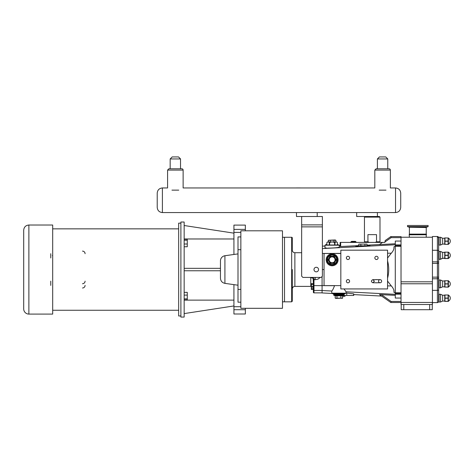 <?xml version="1.0" encoding="UTF-8"?>
<svg xmlns="http://www.w3.org/2000/svg" width="474" height="474" viewBox="0 0 474 474"><rect width="100%" height="100%" fill="white"/><g stroke="black" fill="none" stroke-linecap="round" stroke-linejoin="round"><path stroke-width="0.71" d="M378.548 281.212A1.552 1.552 0 0 1 380.877 279.867A1.552 1.552 0 0 1 380.877 282.557A1.552 1.552 0 0 1 378.548 281.212M300.421 187.929L296.481 187.929M369.193 242.404L367.931 241.787L367.931 234.636L376.522 234.636L376.522 241.787L375.254 242.404M367.931 241.787L364.453 241.787L364.453 217.122L379.994 217.122L379.994 241.787L376.522 241.787M379.372 216.499L379.994 217.122L379.372 216.499L377.405 216.499L377.405 212.565L317.207 212.565L317.207 216.499L296.481 216.499L296.481 212.565L162.398 212.565L162.398 187.953C159.252 188.261 157.528 189.991 157.22 193.137L157.22 207.381C157.528 210.533 159.252 212.257 162.398 212.565C159.252 212.257 157.528 210.533 157.22 207.381M432.424 290.355L437.401 290.355A1.244 0.782 0 0 0 438.646 289.573L438.646 277.142L437.401 277.142L437.401 302.608A1.244 1.244 0 0 0 438.646 301.363L438.646 237.747A1.244 1.244 0 0 0 437.401 236.502L437.401 277.142L432.424 277.142L432.424 304.527L432.27 302.453L401.188 302.453L401.028 304.527L401.028 236.603L390.807 236.603L385.196 240.537L384.864 242.404L340.154 242.404L340.154 246.545L340.154 242.404M432.424 237.225L401.028 237.225M432.27 304.527L429.681 304.527L429.681 309.706L432.27 309.706L432.27 304.527M403.777 304.527L401.188 304.527L401.188 309.706L403.777 309.706L403.777 304.527L429.681 304.527M403.777 309.706L429.681 309.706M426.233 234.79L426.233 237.225L409.4 237.225L409.192 234.749L426.44 234.749L409.4 234.79M432.424 277.142L432.424 263.348L438.646 263.348M438.646 262.566A1.244 0.723 0 0 0 437.401 261.838L432.424 261.838L432.424 263.348M432.424 261.838L432.424 236.502L437.401 236.502A1.244 1.244 0 0 1 438.646 237.741A1.244 1.244 0 0 0 437.401 236.502L432.424 236.502M448.108 258.567L444.95 258.567M448.108 238.001L444.95 237.924L448.108 238.001L448.108 241.082L444.95 241.082L444.95 238.001M444.95 244.317L448.108 244.4L444.95 244.317L444.95 241.236L448.108 241.236L448.108 244.317M448.108 301.31L444.95 301.31L444.95 298.229L448.108 298.229L448.108 301.387L444.95 301.387L448.108 301.387M448.108 298.069L444.95 298.069L444.95 294.988L448.108 294.988L448.108 298.229M448.108 294.988L444.95 294.988M448.108 287.06L444.95 287.06L444.95 283.979L448.108 283.979L448.108 287.137L444.95 287.06M448.108 283.819L444.95 283.819L444.95 280.744L448.108 280.744L448.108 283.979M448.108 280.744L444.95 280.744M444.736 258.644L444.736 252.067M444.736 301.387L444.736 294.911M444.736 287.137L444.736 280.661M444.736 244.4L444.736 237.924M450.3 255.356A3.235 3.235 0 0 1 448.469 258.318M444.588 258.318L442.651 258.318L442.651 252.393L440.559 251.421L439.06 251.421A0.415 0.415 0 0 0 438.646 251.836L438.646 253.584M442.651 258.318L440.559 259.29L440.559 251.421M448.469 295.237A3.235 3.235 0 0 1 448.469 301.061M448.374 301.387L448.374 294.911M444.588 301.061L442.651 301.061L442.651 295.237L440.559 294.265L439.06 294.265A0.415 0.415 0 0 0 438.646 294.68A0.415 0.415 0 0 1 439.06 294.265L439.06 302.033L438.646 301.618L439.06 302.033L440.559 302.033L440.559 294.265M448.469 280.987A3.235 3.235 0 0 1 448.469 286.811M448.374 287.137L448.374 280.661M444.588 286.811L442.651 286.811L442.651 280.987L440.559 280.016L439.06 280.016A0.415 0.415 0 0 0 438.646 280.43A0.415 0.415 0 0 1 439.06 280.016L439.06 287.789L438.646 287.374L439.06 287.789L440.559 287.789L440.559 280.016M448.469 238.25A3.235 3.235 0 0 1 448.469 244.069M448.374 244.4L448.374 237.924M444.588 244.069L442.651 244.069L442.651 238.25L440.559 237.273L439.06 237.273A0.415 0.415 0 0 0 438.646 237.687M442.651 244.069L440.559 245.046L440.559 237.273L442.651 238.25L444.588 238.25L442.651 238.25M448.108 258.466L444.95 258.466L444.95 255.385L448.108 255.385L448.108 258.543M448.108 255.225L444.95 255.225L444.95 252.15L448.108 252.15L448.108 255.385M448.108 252.15L444.95 252.15M448.469 252.393A3.235 3.235 0 0 1 448.469 258.217M448.374 258.543L448.374 252.067M437.401 302.608L432.424 302.608M401.028 245.739L395.28 245.739L395.28 298.051L401.028 298.051M387.56 258.046L391.293 253.205C393.373 250.918 394.244 248.791 393.906 246.818L395.28 246.255L401.028 246.32M387.56 285.893L391.293 285.905C393.373 288.186 394.244 290.319 393.906 292.292L395.28 292.855M395.28 245.739L395.28 241.059L401.028 241.059M322.077 276.496L322.077 290.521L331.764 291.03C332.458 290.538 333.382 288.761 334.537 285.698L334.543 285.615M379.52 294.579L395.28 295.349M322.077 290.521L322.077 292.938L332.47 293.483A0.515 0.515 0 0 0 332.955 293.821L344.871 293.821A0.515 0.515 0 0 0 345.386 293.305L332.434 293.305L332.955 293.821M391.293 285.905L387.56 281.058M340.83 250.177L387.56 250.177L387.56 260.901C389.107 266.666 389.107 272.437 387.56 278.208L387.56 288.933L340.83 288.933L340.83 250.177M387.56 260.901L387.56 278.208M378.092 257.897A1.623 1.623 0 0 1 376.474 259.521A1.623 1.623 0 0 1 374.851 257.897A1.623 1.623 0 0 1 376.474 256.274A1.623 1.623 0 0 1 378.092 257.897M349.599 257.897A1.623 1.623 0 0 1 347.981 259.521A1.623 1.623 0 0 1 346.358 257.897A1.623 1.623 0 0 1 347.981 256.274A1.623 1.623 0 0 1 349.599 257.897M349.599 281.212A1.623 1.623 0 0 1 347.981 282.83A1.623 1.623 0 0 1 346.358 281.212A1.623 1.623 0 0 1 347.981 279.589A1.623 1.623 0 0 1 349.599 281.212M376.937 282.765A1.623 1.623 0 0 1 376.012 282.765M376.012 279.654A1.623 1.623 0 0 1 376.937 279.654M340.83 285.615L324.56 285.615A0.515 0.515 0 0 1 324.044 285.099L324.044 254.011A0.515 0.515 0 0 1 324.56 253.495L340.83 253.495M343.798 295.456L353.728 295.456L353.728 293.868L353.728 294.597L381.611 296.066L379.508 294.591L390.807 302.507L401.028 302.507M346.061 292.926L353.728 293.868M322.385 269.552L324.044 269.552M344 288.933L346.061 291.788L395.28 294.348M331.764 291.036L331.764 293.181L346.061 293.181L346.061 291.788M366.995 245.455L370.052 245.704L367.611 246.207L358.148 246.699L355.749 246.456L358.03 245.97M395.28 243.76L379.396 244.596L382.524 242.404M379.514 244.513L366.995 245.171M358.806 245.603L340.154 246.545M322.385 246.154L324.974 246.018M339.277 245.265L340.154 245.224M326.959 248.139L324.974 247.896L324.974 245.206L339.277 245.206L339.277 247.144C337.772 247.683 333.957 248.015 327.83 248.145L331.741 248.038M401.028 301.47L391.139 301.47L381.351 294.615L379.544 294.573M350.95 242.404L350.807 242.054L350.95 242.404M355.352 241.373L351.566 241.373L355.5 241.432L351.566 241.373L350.807 242.054L356.116 242.054L355.5 241.432M355.968 242.404L356.116 242.054M335.971 298.413L342.649 298.122L335.171 298.122L335.971 298.413L335.171 298.122L335.171 295.823A0.361 0.308 0 0 0 334.816 295.509L343.573 295.509A0.515 0.515 0 0 0 344.094 294.994L333.732 294.994A0.515 0.515 0 0 0 334.247 295.509L333.732 294.336A0.515 0.515 0 0 0 333.216 293.821L344.61 293.821A0.515 0.515 0 0 0 344.094 294.336L344.094 294.994M340.782 298.122L340.96 295.509L343.01 295.509A0.361 0.308 0 0 0 342.649 295.823L342.649 298.122L341.855 298.413M337.044 298.122L336.866 295.509M344.094 294.336L333.732 294.336L333.732 294.994M335.865 240.259L328.387 240.259L335.071 239.968L335.865 240.259L335.865 241.941M330.254 240.259L330.254 241.941M328.387 240.259L328.387 241.941M333.992 240.259L333.992 241.941M326.823 244.56L325.958 244.56A0.308 0.308 0 0 0 325.65 244.874L325.65 245.206M337.429 244.874L338.602 244.874L337.429 244.56M326.165 259.811A5.961 5.961 0 0 1 332.126 253.857A5.961 5.961 0 0 1 338.081 259.811A5.961 5.961 0 0 1 332.126 265.772A5.961 5.961 0 0 1 326.165 259.811M335.865 259.811L333.992 256.576L330.254 256.576L328.387 259.811L330.254 263.052L333.992 263.052L335.865 259.811L333.992 263.052L330.254 263.052L328.387 259.811L330.254 256.576L333.992 256.576L335.865 259.811L336.226 259.811L334.176 256.262L333.992 256.576M329.181 259.811A2.945 2.945 0 0 1 332.126 256.872A2.945 2.945 0 0 1 335.071 259.811A2.945 2.945 0 0 1 332.126 262.756A2.945 2.945 0 0 1 329.181 259.811M334.176 256.262L330.076 256.262L328.026 259.811L330.076 263.36L334.176 263.36L333.992 263.052M334.176 263.36L336.226 259.811L334.176 263.36L330.076 263.36L330.254 263.052M330.076 263.36L328.026 259.811L328.387 259.811M330.076 256.262L330.254 256.576M332.126 254.633A5.178 5.178 0 0 0 326.941 259.811A5.178 5.178 0 0 0 332.126 264.996A5.178 5.178 0 0 0 337.304 259.811A5.178 5.178 0 0 0 332.126 254.633M326.823 244.999L326.823 242.652C327.653 241.817 328.482 241.817 329.311 242.652L329.311 244.999L326.823 244.999L326.823 242.652L327.534 241.941L336.718 241.941L337.429 242.652L337.429 244.999L334.934 244.999L334.934 242.652C335.764 241.817 336.599 241.817 337.429 242.652L337.429 244.999M329.311 242.652L329.637 242.652C331.296 241.817 332.955 241.817 334.614 242.652L334.934 242.652M329.311 244.999L334.934 244.999M329.637 244.999L329.637 242.652M334.614 242.652L334.614 244.999M366.995 244.104L358.806 244.104L366.995 244.104L366.995 245.828M367.771 246.19L367.771 245.828L358.03 245.828L358.03 246.699M360.85 245.828L360.85 244.104M364.944 245.828L364.944 244.104M358.806 244.104L358.806 245.828M342.761 295.598L343.081 296.286L344.9 296.286L345.285 295.456M353.728 294.597L353.728 295.456M391.139 301.47L390.807 302.507L381.611 296.066M384.941 241.977L391.139 237.64L390.807 236.603M313.124 277.906L313.373 283.624L313.196 278.066M315.026 277.426L315.026 279.737L313.373 279.642L313.373 292.245A0.622 0.622 90 0 0 313.989 292.867L313.978 279.168L313.083 277.426M311.3 287.214L313.373 287.214L313.373 289.484L311.3 289.484L311.3 283.624L313.373 283.624M311.3 284.519L313.373 284.519L313.373 286.314L311.3 286.314M291.664 237.278L291.664 301.831L284.513 301.831L284.513 237.278L291.664 237.278A0.622 0.622 0 0 1 292.286 237.901L292.286 250.124A2.589 2.589 0 0 0 294.875 252.713L294.875 286.391C293.299 286.545 292.44 287.41 292.286 288.98M310.974 277.426A2.589 0.575 -65.8 0 0 310.778 277.746A2.589 1.262 180 0 1 313.373 279.002L313.978 279.168M310.049 277.426L310.778 277.746L310.778 286.391L311.3 286.444M291.664 301.831L292.286 301.209L292.286 269.552M322.077 292.867L313.989 292.867M313.373 288.583L311.3 288.583M282.474 308.307L282.474 230.802L240.857 230.802L240.857 308.307L282.474 308.307M284.513 301.825L282.474 301.825M245.348 230.802L245.348 225.103L233.925 225.103L233.925 232.402L240.857 232.402M245.348 309.718L245.348 314.007L233.925 314.007L233.925 309.718L245.348 309.718L245.348 308.307M233.925 254.467L233.925 232.402M240.857 306.708L233.925 306.708L233.925 309.718M180.896 317.076L180.896 222.028L184.161 222.028L184.161 317.076L180.896 317.076M233.925 238.979L184.161 238.979M184.161 300.125L233.925 300.125M233.925 306.708L233.925 284.637M184.161 313.592L233.925 305.949M184.161 268.331L220.457 268.331M220.457 270.778L184.161 270.778M233.925 233.155L184.161 225.517M184.161 292.357L187.271 292.357L187.271 299.87L184.161 299.87M184.161 295.106L187.271 295.106M184.161 298.863L187.271 298.863M184.161 239.24L187.271 239.24L187.271 246.753L184.161 246.753M184.161 240.247L187.271 240.247M184.161 244.003L187.271 244.003M240.857 249.703L238.001 249.703L238.001 236.917L240.857 236.917M240.857 289.401L238.001 289.401L238.001 249.703M240.857 302.187L238.001 302.187L238.001 289.401M224.919 255.735A5.178 5.178 0 0 0 220.457 260.866L220.457 278.244C220.671 281.058 222.158 282.765 224.919 283.369L224.919 255.735L238.001 253.898M28.878 314.09L52.691 314.09L52.691 225.02L28.878 225.02C25.732 225.328 24.008 227.052 23.7 230.198L23.7 308.906A5.178 5.178 0 0 0 28.878 314.09L28.878 225.02M85.083 285.401A2.589 2.589 0 0 1 82.494 287.991M85.083 281.147A2.589 2.589 0 0 1 82.494 283.736M82.494 251.113A2.589 2.589 0 0 1 85.083 253.709M52.371 255.569A2.589 2.589 0 0 1 52.691 255.456M50.765 285.401L50.765 281.147M50.765 257.963L50.765 253.709M180.896 315.968L178.668 315.968L178.668 223.141L180.896 223.141M426.44 234.749L426.44 234.417L409.192 234.417L409.192 234.749M428.117 226.613L407.516 226.613L407.516 225.488L428.117 225.488L428.117 226.613L426.44 227.224L409.192 227.224L407.516 226.613M400.72 207.381C400.411 210.533 398.687 212.257 395.541 212.565C398.687 212.257 400.411 210.533 400.72 207.381L400.72 193.137C400.411 189.991 398.687 188.261 395.541 187.953L395.541 212.565L356.685 212.565L356.685 216.499L377.405 216.499M296.481 212.565L317.207 212.565L296.481 212.565M379.182 190.133C373.488 187.42 373.488 187.42 379.182 190.133L385.99 190.133C391.684 187.42 391.684 187.42 385.99 190.133M171.949 190.133C166.256 187.42 166.256 187.42 171.949 190.133L178.757 190.133C184.451 187.42 184.451 187.42 178.757 190.133M181.826 168.785A1.298 1.298 0 0 1 183.124 170.083A1.298 1.298 0 0 0 181.826 168.785L168.874 168.785L170.172 168.785L170.172 158.944L180.535 158.944L178.514 156.924L172.192 156.924L170.172 158.944M180.535 158.944L180.535 168.785L175.35 168.785M389.065 168.785A1.298 1.298 0 0 1 390.357 170.083A1.298 1.298 0 0 0 389.065 168.785L376.113 168.785L377.405 168.785L376.113 168.785L374.816 170.083L390.357 170.083L390.357 187.953L395.541 187.953C398.687 188.261 400.411 189.991 400.72 193.137M387.768 158.944L385.747 156.924L379.425 156.924L377.405 158.944L387.768 158.944L387.768 168.785L382.589 168.785M316.271 271.833A2.281 2.281 0 0 1 314.298 268.414A2.281 2.281 0 0 1 318.244 268.414A2.281 2.281 0 0 1 316.271 271.833M302.904 277.426L301.66 276.188L301.66 226.862L322.385 226.862L322.385 276.188L321.141 277.426L302.904 277.426M322.385 226.862L322.385 224.895L301.66 224.895L301.66 226.862M301.66 216.499L301.66 224.895M317.207 216.499L322.385 216.499L322.385 224.895M401.028 283.766L432.424 283.766M432.424 281.805L401.028 281.805M440.559 259.29L439.06 259.29L439.06 251.421M440.559 245.046L439.06 245.046L439.06 237.273M438.646 277.989A1.244 0.782 180 0 1 437.401 278.771L432.424 278.771M432.424 250.266L437.401 250.266A1.244 0.723 0 0 1 438.646 250.995M395.28 292.79L401.028 292.79M313.373 285.609L334.537 285.698M387.56 253.217L391.293 253.205M346.772 295.456L346.772 293.003M322.385 253.454L340.83 253.389M367.611 246.207L395.28 244.762M322.385 248.572L358.148 246.699M340.676 246.551L340.676 242.404M335.171 295.823L342.649 295.823M325.65 244.874L326.823 244.874M336.789 259.811A4.663 4.663 0 0 1 332.126 264.474A4.663 4.663 0 0 1 327.463 259.811A4.663 4.663 0 0 1 332.126 255.148A4.663 4.663 0 0 1 336.789 259.811M353.58 293.833L353.58 295.456M391.139 237.64L401.028 237.64M320.24 277.426L318.018 279.133L315.287 279.737L318.018 279.133L320.24 277.426M315.287 277.426L315.026 279.737M322.077 290.455L313.989 290.455A0.622 0.622 180 0 1 313.373 289.839M245.348 229.386L233.925 229.386M426.44 234.417L426.233 234.115L409.4 234.115L409.192 234.417M409.192 227.224L426.233 227.52L426.233 234.115M157.22 193.137C157.528 189.991 159.252 188.261 162.398 187.953L167.583 187.953L167.583 170.083L183.124 170.083L183.124 187.953L374.816 187.953L374.816 170.083L376.113 168.785M374.401 281.212L372.848 279.654C370.941 280.697 370.941 281.734 372.848 282.765L380.101 282.765L372.848 282.765L374.401 281.212M372.848 279.654L380.101 279.654M365.075 242.404L364.453 241.787M379.372 242.404L379.994 241.787M365.075 216.499L364.453 217.122M439.06 259.29L438.646 258.875M439.06 245.046L438.646 244.631L439.06 245.046M444.588 295.237L442.651 295.237M442.651 301.061L440.559 302.033M444.588 280.987L442.651 280.987M442.651 286.811L440.559 287.789M438.646 258.78L439.06 259.195L440.559 259.195L442.651 258.217L444.588 258.217L444.736 258.543M444.588 252.393L442.651 252.393M437.401 236.502L438.646 237.741M401.028 294.212L395.28 294.212L401.028 294.212M395.28 244.892L401.028 244.892M401.028 293.37L395.28 293.37M333.732 294.336L333.216 293.821M337.304 244.252L337.618 244.56M338.602 245.206L338.602 244.874M301.66 252.713L294.875 252.713M310.778 286.391L294.875 286.391M282.474 237.284L284.513 237.284M224.919 283.369L238.001 285.212M52.691 310.257L178.668 310.257M52.691 228.853L178.668 228.853M409.4 227.52L409.4 234.115M426.44 227.224L426.233 227.52M167.583 170.083L168.874 168.785L167.583 170.083M377.405 168.785L377.405 158.944"/></g></svg>
